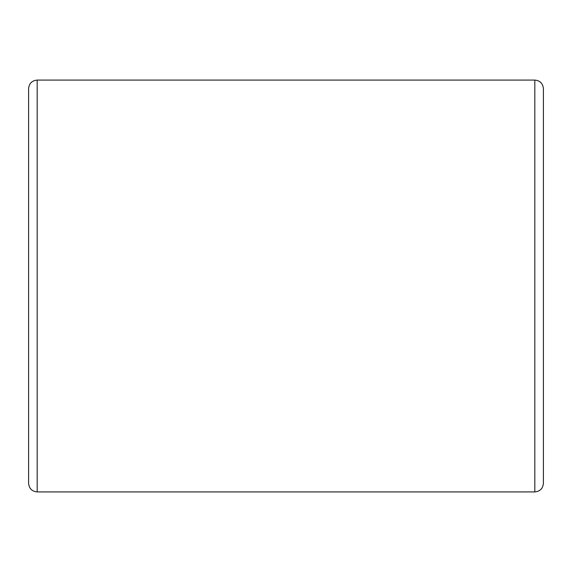 <?xml version="1.0" encoding="UTF-8"?>
<svg xmlns="http://www.w3.org/2000/svg" width="572" height="572" viewBox="0 0 572 572"><rect width="100%" height="100%" fill="white"/><g stroke="black" fill="none" stroke-linecap="round" stroke-linejoin="round"><path stroke-width="0.86" d="M28.6 88.66L28.6 483.34C29.108 488.552 31.968 491.412 37.18 491.92L37.18 80.08C31.968 80.588 29.108 83.448 28.6 88.66M543.4 286L543.4 431.86M534.82 491.92L534.82 80.08C540.032 80.588 542.892 83.448 543.4 88.66L543.4 483.34C542.892 488.552 540.032 491.412 534.82 491.92L37.18 491.92M534.82 80.08L37.18 80.08"/></g></svg>
